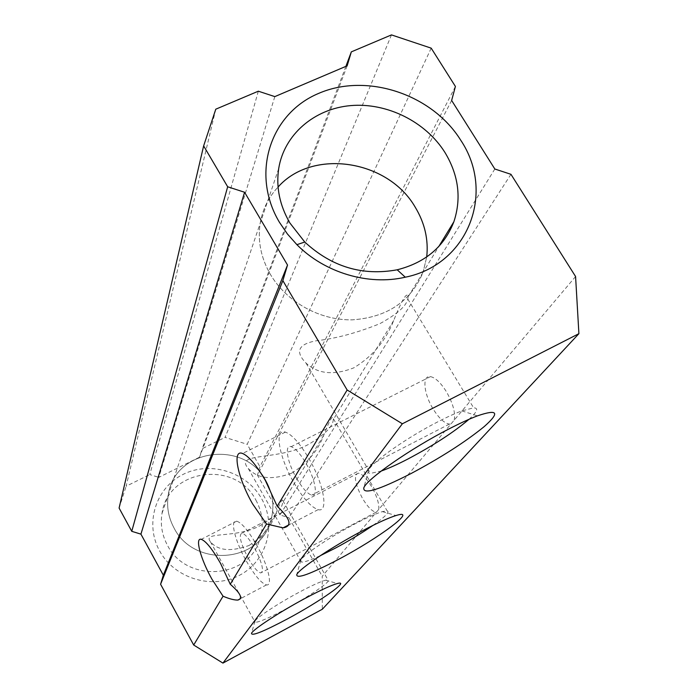 <?xml version="1.0" encoding="UTF-8"?>
<svg xmlns="http://www.w3.org/2000/svg" width="698" height="698" viewBox="0 0 698 698"><rect width="100%" height="100%" fill="white"/><g stroke="black" fill="none" stroke-linecap="round" stroke-linejoin="round"><path stroke-width="0.52" stroke-dasharray="3.49 2.62" d="M159.563 550.809C174.352 578.415 212.236 589.958 239.449 575.327C266.898 561.105 276.87 525.123 261.584 498.677C246.708 472.014 210.36 460.645 183.225 474.326C155.872 487.614 144.364 523.421 159.563 550.809M255.878 500.073C263.076 513.388 264.193 527.069 259.237 541.116C246.952 579.366 185.834 582.568 167.433 545.243C162.015 535.096 160.208 524.495 162.006 513.431C167.79 468.786 235.601 459.79 255.878 500.073M266.182 481.14C273.712 494.995 274.907 509.226 269.777 523.832C257.056 563.591 193.267 566.837 174.011 527.941C168.34 517.366 166.438 506.329 168.305 494.83C174.299 448.413 244.963 439.234 266.174 481.14C273.712 494.995 274.907 509.226 269.777 523.832C257.056 563.591 193.276 566.828 174.011 527.941C168.34 517.375 166.438 506.329 168.305 494.83C174.291 448.404 244.963 439.234 266.182 481.14M408.147 296.772L407.763 298.971C406.472 305.899 397.171 314.135 379.869 323.671C357.123 332.85 336.078 338.521 316.752 340.694C298.308 344.001 294.739 351.469 306.038 363.1C317.747 374.015 333.67 375.603 353.807 367.846C372.575 356.399 385.863 340.633 393.646 320.565C402.214 299.285 407.047 291.354 408.147 296.772L423.067 272.299C410.747 301.553 387.154 317.407 352.289 319.841C319.832 320.487 286.555 301.998 270.37 274.358C260.93 257.815 257.527 240.801 260.188 223.308C262.544 209.374 268.512 197.281 278.066 187.029C268.512 197.29 262.553 209.383 260.188 223.308C257.527 240.801 260.921 257.815 270.362 274.358C286.555 301.998 319.832 320.487 352.289 319.85C387.163 317.407 410.756 301.553 423.075 272.299L426.714 256.96L423.067 272.299L438.833 246.438M284.871 609.529C308.376 596.991 332.396 580.623 327.981 579.959L325.713 580.178C320.548 581.556 311.605 585.622 298.875 592.384C278.162 603.412 256.384 617.756 254.945 621.211L255.093 622.223C258.443 622.52 268.372 618.288 284.871 609.529M575.58 276.521L322.232 576.278L322.319 609.241M454.258 420.056C455.558 412.719 452.95 403.287 446.423 391.752C440.735 382.696 435.412 377.653 430.448 376.623C421.967 375.027 423.634 393.637 433.013 408.801C438.789 418.076 444.233 423.18 449.338 424.105L450.943 423.991M296.633 478.427C302.347 488.111 307.356 493.678 311.657 495.135C318.454 497.308 315.33 479.177 305.899 463.175C300.28 453.7 295.367 448.203 291.179 446.676C284.034 444.233 287.34 462.617 296.633 478.427M293.971 482.815C303.15 498.407 311.212 507.35 318.148 509.636C328.871 512.995 323.951 484.089 308.804 458.394C299.852 443.352 292.043 434.584 285.386 432.106C273.782 428.049 279.174 457.609 293.971 482.815M378.717 509.444C379.337 503.912 376.99 496.357 371.676 486.768C366.52 478.287 362.044 473.75 358.266 473.148C353.476 475.321 354.889 483.749 362.506 498.433C367.698 507.018 372.226 511.599 376.091 512.158L376.44 512.131M248.191 558.147C253.33 567.046 257.501 571.985 260.712 572.953C264.315 571.33 262.23 562.946 254.465 547.817C249.361 539.013 245.234 534.118 242.084 533.132C238.411 534.729 240.444 543.061 248.191 558.147M246.377 561.131C254.613 575.44 261.314 583.354 266.488 584.889C273.162 586.425 267.892 564.691 256.419 544.606C248.27 530.576 241.691 522.758 236.674 521.162C229.607 519.356 235.121 541.369 246.377 561.131M468.977 419.324C477.31 411.794 478.854 407.964 473.619 407.833L461.84 410.878C455.323 413.303 447.523 416.846 438.431 421.505C407.074 437.437 371.336 462.582 368.623 470.225C367.741 472.171 368.352 473.227 370.464 473.392L381.221 471.037M372.976 525.385C385.383 516.625 390.095 511.774 387.111 510.831L382.391 511.608C376.082 513.519 366.86 517.663 354.697 524.024C329.805 537.041 302.766 555.32 300.777 560.293L301.274 562.021C303.848 562.448 310.209 560.328 320.347 555.652M248.994 545.504C262.169 537.163 271.129 526.597 275.876 513.815C280.064 502.639 282.385 498.241 282.847 500.649L282.603 502.778C281.817 509.348 274.611 516.817 260.982 525.193C236.491 539.1 202.062 530.925 210.386 541.709C217.916 550.713 230.785 551.978 248.994 545.504M291.651 473.192C307.146 463.533 317.843 450.882 323.759 435.247C329.761 419.742 332.963 414.237 333.382 418.739L333.278 419.62C332.972 426.452 324.771 434.688 308.673 444.338C278.04 460.95 234.005 452.016 248.252 468.463C257.562 478.802 272.028 480.372 291.651 473.192M510.962 174.317L288.937 517.724L322.232 576.278M494.838 169.012L280.011 514.958L288.937 517.724M451.641 100.468L257.466 475.225L280.011 514.958M455.41 86.447L259.944 466.726L257.466 475.225M431.19 48.153L247.197 444.303L259.944 466.726M391.473 34.9L225.061 437.376L247.197 444.303M345.876 66.371L202.158 448.692L225.061 437.376M347.15 65.83L199.549 457.181L202.158 448.692M274.811 96.612L158.812 477.362L199.549 457.181M258.339 91.194L149.782 474.561L158.812 477.362M215.778 109.193L126.12 486.244L149.782 474.561M119.096 508.065L126.12 486.244M275.876 513.815L259.237 541.116M325.713 580.178L337.387 583.519M449.338 424.105L311.657 495.135M318.148 509.636L289.138 524.721M376.091 512.158L260.712 572.953M266.488 584.889L240.67 598.579M461.84 410.878L477.415 415.868M382.391 511.608L395.967 515.552M282.847 500.649L327.981 579.959M333.382 418.739L387.111 510.831M407.754 298.971L473.619 407.833M393.646 320.565L333.278 419.62M323.759 435.247L282.603 502.778M278.703 168.558L162.006 513.431M306.038 363.1L370.464 473.392M248.252 468.463L301.274 562.021M210.386 541.709L255.093 622.223M300.777 560.293L296.763 574.611M368.623 470.225L363.806 487.806M236.674 521.162L201.277 539.327M358.266 473.148L242.084 533.132M285.386 432.106L242.581 453.482M430.448 376.623L291.179 446.676M254.945 621.211L251.498 633.304"/><path stroke-width="1.05" d="M460.715 140.185C495.624 192.107 468.628 264.463 405.285 277.202C368.5 285.814 324.675 272.77 296.894 244.666L287.401 233.961L279.453 222.322C250.373 173.758 270.178 113.53 318.742 93.358C366.921 72.47 432.167 94.23 460.715 140.185M289.879 222.985L304.773 242.031C331.716 266.906 362.524 276.155 397.188 269.794C425.326 262.666 444.225 246.656 453.866 221.772C461.596 198.319 458.638 175.233 444.984 152.522C425.728 121.696 386.945 102.405 350.623 105.607C314.309 108.766 284.156 134.505 278.703 168.558C275.928 187.16 279.654 205.299 289.879 222.985M426.714 256.96C428.598 239.597 424.768 223.011 415.231 207.21C388.018 159.746 312.512 148.089 278.066 187.038C312.512 148.081 388.018 159.737 415.231 207.21C424.759 223.02 428.589 239.597 426.714 256.96M304.939 598.474C320.443 590.211 331.253 585.221 337.387 583.519C351.05 579.698 319.824 601.589 287.707 618.76C263.547 631.577 251.481 636.428 251.498 633.304C253.147 629.343 279.706 611.963 304.939 598.474M277.202 506.242L265.353 480.451C256.436 465.2 248.846 456.204 242.581 453.482C231.666 448.989 237.887 478.418 252.632 503.939L266.505 524.006L283.1 527.863C292.541 526.17 290.577 518.963 277.202 506.242L347.142 389.999L282.856 280.64L160.584 584.243L163.349 575.231L140.926 534.145L131.765 531.326L119.096 508.065L203.642 145.899L215.778 109.193L258.339 91.194L274.811 96.612L347.15 65.83L351.33 51.87L345.876 66.371M230.261 584.243L220.498 563.303C212.375 549.108 205.971 541.116 201.277 539.327C194.681 537.242 200.692 559.185 211.913 579.148L223.055 596.214C229.197 598.832 234.118 600.123 237.835 600.079C243.113 598.561 240.592 593.283 230.261 584.243L266.505 524.006M448.98 428.93C460.069 423.215 469.545 418.861 477.415 415.868C497.901 408.871 500.143 412.466 484.15 426.644C465.357 441.93 441.005 457.556 411.105 473.514C378.552 490.127 362.786 494.891 363.806 487.806C366.878 479.064 410.66 448.526 448.98 428.93M381.221 471.037C388.446 468.489 397.275 464.51 407.719 459.11C433.379 445.499 453.796 432.236 468.977 419.324M362.445 530.785C377.26 522.994 388.428 517.916 395.967 515.552C419.324 508.083 379.005 538.123 337.858 559.726C310.017 574.262 296.318 579.218 296.763 574.611C299.041 568.922 332.074 546.743 362.445 530.785M320.347 555.652L334.752 548.454C348.974 540.863 361.712 533.167 372.976 525.385M351.33 51.87L391.473 34.9L431.19 48.153L455.41 86.447L451.641 100.468L494.838 169.012L510.962 174.317L575.58 276.521L578.904 333.67L322.319 609.241L222.941 663.1L193.686 645.022L160.584 584.243M282.856 280.64L287.524 265.039L244.588 192.255L140.926 534.145M244.588 192.255L227.67 186.776L131.765 531.326M287.524 265.039L163.349 575.231M223.055 596.214L193.686 645.022M578.904 333.67L402.353 423.782L222.941 663.1M402.353 423.782L347.142 389.999M227.67 186.776L203.642 145.899M397.188 269.794L405.285 277.202M304.773 242.031L296.894 244.666M438.833 246.438L453.866 221.772M289.138 524.721L283.1 527.863M240.67 598.579L237.835 600.079"/></g></svg>
